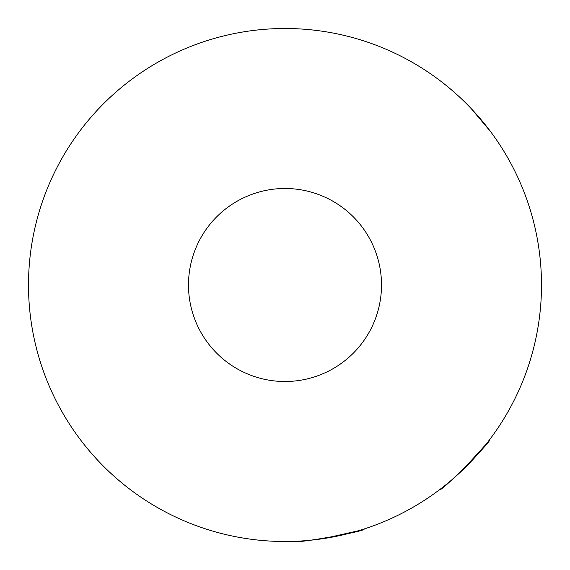 <?xml version="1.0" encoding="UTF-8"?>
<svg xmlns="http://www.w3.org/2000/svg" width="570" height="570" viewBox="0 0 570 570"><rect width="100%" height="100%" fill="white"/><g stroke="black" fill="none" stroke-linecap="round" stroke-linejoin="round"><path stroke-width="0.85" d="M462.32 470.343L486.21 444.08M486.944 443.147L489.765 439.484C493.228 439.819 439.869 493.193 439.484 489.765M470.877 108.243L490.485 131.485M511.119 163.904L510.649 163.034M323.945 538.529L358.573 530.72M359.713 530.378L364.123 528.989C366.774 531.254 292.446 544.371 294.099 541.336M285 541.5A256.5 256.5 0 0 0 541.5 285A256.5 256.5 0 0 0 285 28.5A256.5 256.5 0 0 0 28.5 285A256.5 256.5 0 0 0 285 541.5M285 381.508A96.508 96.508 0 0 0 381.508 285A96.508 96.508 0 0 0 285 188.492A96.508 96.508 0 0 0 188.492 285A96.508 96.508 0 0 0 285 381.508"/></g></svg>
